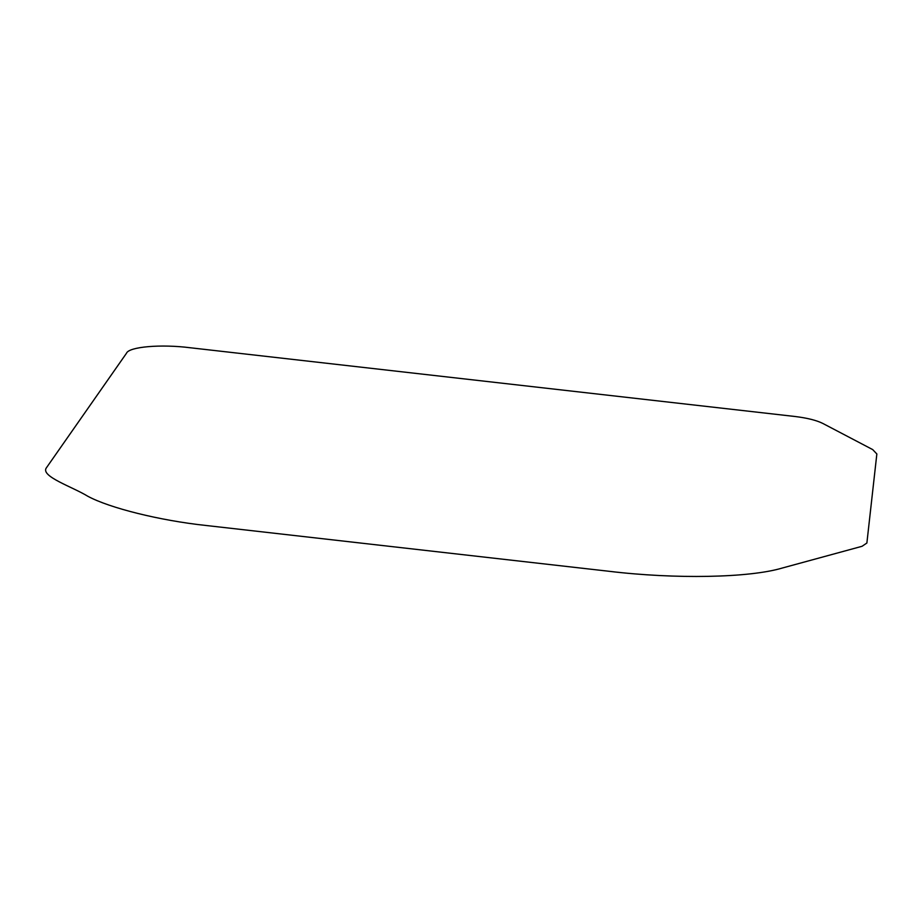 <?xml version="1.0" encoding="UTF-8"?>
<svg xmlns="http://www.w3.org/2000/svg" width="923" height="923" viewBox="0 0 923 923"><rect width="100%" height="100%" fill="white"/><g stroke="black" fill="none" stroke-linecap="round" stroke-linejoin="round"><path stroke-width="1.38" d="M822.751 423.403C816.417 420.277 807.129 417.969 794.911 416.481L190.288 347.763C161.052 343.991 128.897 346.748 126.486 353.244L46.15 468.169C41.004 476.603 72.709 486.963 87.731 496.216C109.41 508.008 160.175 520.595 205.679 525.441L609.088 571.291C675.359 579.275 749.291 577.89 782.277 568.037L862.059 546.289L866.882 543.012L876.85 453.966L872.697 449.593L822.751 423.403"/></g></svg>
